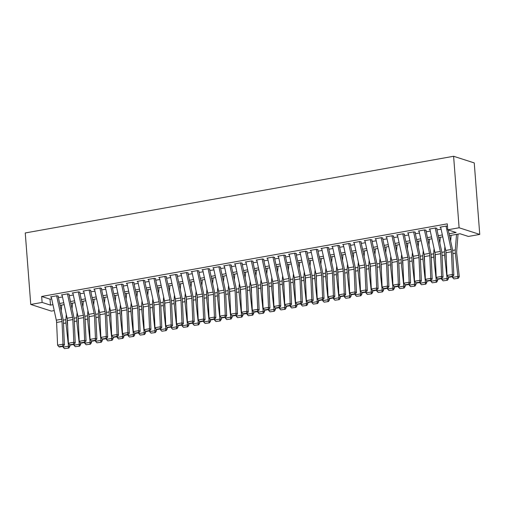 <?xml version="1.0" encoding="UTF-8"?>
<svg xmlns="http://www.w3.org/2000/svg" width="505" height="505" viewBox="0 0 505 505"><rect width="100%" height="100%" fill="white"/><g stroke="black" fill="none" stroke-linecap="round" stroke-linejoin="round"><path stroke-width="0.76" d="M61.358 309.319L60.947 309.395M54.231 310.6L51.396 311.105L30.754 304.458L25.25 232.963L453.604 156.272L474.245 162.913L479.75 234.415L468.394 236.447L460.023 233.752L449.488 235.639M58.447 296.183L57.052 295.734L50.563 296.896L51.302 297.136M69.267 294.251L67.872 293.803L61.383 294.964L62.121 295.198M80.08 292.313L78.685 291.865L72.196 293.026L72.935 293.266M90.9 290.375L89.505 289.927L83.016 291.088L83.754 291.328M101.72 288.437L100.325 287.989L93.829 289.15L94.574 289.39M112.533 286.505L111.138 286.051L104.649 287.212L105.387 287.452M123.353 284.567L121.957 284.119L115.468 285.281L116.207 285.514M134.166 282.63L132.771 282.181L126.282 283.343L127.02 283.583M144.986 280.692L143.59 280.243L137.101 281.405L137.84 281.645M155.805 278.754L154.41 278.305L147.915 279.467L148.653 279.707M166.618 276.822L165.223 276.368L158.734 277.529L159.473 277.769M177.438 274.884L176.043 274.436L169.554 275.597L170.292 275.831M188.251 272.946L186.856 272.498L180.367 273.659L181.106 273.899M199.071 271.008L197.676 270.56L191.187 271.722L191.925 271.961M209.884 269.07L208.489 268.622L202 269.784L202.739 270.024M220.704 267.139L219.309 266.684L212.82 267.852L213.558 268.086M231.524 265.201L230.129 264.753L223.639 265.914L224.378 266.148M242.337 263.263L240.942 262.815L234.453 263.976L235.191 264.216M253.156 261.325L251.761 260.877L245.272 262.038L246.011 262.278M263.97 259.387L262.575 258.939L256.085 260.1L256.824 260.34M274.789 257.455L273.394 257.001L266.905 258.169L267.644 258.402M285.609 255.517L284.214 255.069L277.718 256.231L278.463 256.464M296.422 253.579L295.027 253.131L288.538 254.293L289.277 254.533M307.242 251.641L305.847 251.193L299.358 252.355L300.096 252.595M318.055 249.704L316.66 249.255L310.171 250.417L310.91 250.657M328.875 247.772L327.48 247.324L320.991 248.485L321.729 248.719M339.695 245.834L338.299 245.386L331.804 246.547L332.542 246.781M350.508 243.896L349.113 243.448L342.624 244.609L343.362 244.849M361.327 241.958L359.932 241.51L353.443 242.671L354.182 242.911M372.141 240.02L370.746 239.572L364.256 240.733L364.995 240.973M382.96 238.089L381.565 237.64L375.076 238.802L375.815 239.035M393.774 236.151L392.385 235.702L385.889 236.864L386.628 237.104M404.593 234.213L403.198 233.764L396.709 234.926L397.448 235.166M415.413 232.275L414.018 231.827L407.529 232.988L408.267 233.228M426.226 230.343L424.831 229.889L418.342 231.05L419.081 231.29M437.046 228.405L435.651 227.957L429.162 229.118L429.9 229.352M449.078 233.758L456.116 232.496L447.746 229.8L447.291 223.841L41.65 296.467L50.02 299.162L51.68 298.865M58.397 297.66L62.494 296.927M69.217 295.728L73.313 294.989M80.03 293.79L84.127 293.058M90.849 291.852L94.946 291.12M101.669 289.914L105.766 289.182M112.482 287.976L116.579 287.244M123.302 286.045L127.399 285.306M134.115 284.107L138.212 283.374M144.935 282.169L149.032 281.436M155.755 280.231L159.851 279.499M166.568 278.293L170.665 277.561M177.388 276.361L181.484 275.623M188.201 274.423L192.298 273.691M199.02 272.485L203.117 271.753M209.84 270.547L213.937 269.815M220.653 268.609L224.75 267.877M231.473 266.678L235.57 265.939M242.286 264.74L246.383 264.008M253.106 262.802L257.203 262.07M263.926 260.864L268.016 260.132M274.739 258.932L278.836 258.194M285.559 256.995L289.655 256.262M296.372 255.057L300.469 254.324M307.191 253.119L311.288 252.386M318.005 251.181L322.102 250.448M328.824 249.249L332.921 248.511M339.644 247.311L343.741 246.579M350.457 245.373L354.554 244.641M361.277 243.435L365.374 242.703M372.09 241.497L376.187 240.765M382.91 239.566L387.007 238.827M393.73 237.628L397.826 236.895M404.543 235.69L408.64 234.958M415.363 233.752L419.459 233.02M426.176 231.814L430.273 231.082M436.995 229.882L441.092 229.144M447.481 226.347L446.464 226.019L439.975 227.181L440.713 227.42M30.754 304.458L42.111 302.426L50.481 305.121L52.943 304.679M41.65 296.467L42.111 302.426M447.746 229.8L459.108 227.768L453.604 156.272M60.739 308.422L61.414 308.637M442.765 236.845L438.668 237.577M431.945 238.783L427.849 239.515M421.132 240.715L417.035 241.453M410.312 242.652L406.216 243.385M399.499 244.59L395.402 245.323M388.68 246.528L384.583 247.261M377.86 248.466L373.763 249.199M367.047 250.398L362.95 251.136M356.227 252.336L352.13 253.068M345.414 254.274L341.317 255.006M334.594 256.212L330.497 256.944M323.774 258.15L319.678 258.882M312.961 260.081L308.864 260.82M302.142 262.019L298.045 262.752M291.328 263.957L287.231 264.689M280.509 265.895L276.412 266.627M269.689 267.833L265.598 268.565M258.876 269.765L254.779 270.497M248.056 271.703L243.959 272.435M237.243 273.641L233.146 274.373M226.423 275.579L222.326 276.311M215.61 277.51L211.513 278.249M204.79 279.448L200.693 280.18M193.97 281.386L189.874 282.118M183.157 283.324L179.06 284.056M172.338 285.262L168.241 285.994M161.524 287.193L157.427 287.932M150.705 289.131L146.608 289.864M139.885 291.069L135.788 291.802M129.072 293.007L124.975 293.74M118.252 294.945L114.155 295.677M107.439 296.877L103.342 297.615M96.619 298.815L92.522 299.547M85.799 300.753L81.703 301.485M74.986 302.691L70.889 303.423M64.167 304.629L60.07 305.361M479.75 234.415L459.108 227.768M59.659 303.473L63.756 302.741M70.479 301.542L74.576 300.803M81.299 299.604L85.395 298.872M92.112 297.666L96.209 296.934M102.932 295.728L107.028 294.996M113.745 293.79L117.842 293.058M124.565 291.858L128.661 291.12M135.384 289.92L139.481 289.188M146.197 287.983L150.294 287.25M157.017 286.045L161.114 285.312M167.83 284.107L171.927 283.374M178.65 282.175L182.747 281.443M189.47 280.237L193.566 279.505M200.283 278.299L204.38 277.567M211.103 276.361L215.199 275.629M221.916 274.43L226.013 273.691M232.736 272.492L236.832 271.759M243.549 270.554L247.646 269.822M254.368 268.616L258.465 267.884M265.188 266.678L269.285 265.946M276.001 264.746L280.098 264.008M286.821 262.808L290.918 262.076M297.634 260.87L301.731 260.138M308.454 258.932L312.551 258.2M319.274 256.995L323.37 256.262M330.087 255.063L334.184 254.324M340.907 253.125L345.003 252.393M351.72 251.187L355.817 250.455M362.54 249.249L366.636 248.517M373.359 247.311L377.456 246.579M384.172 245.38L388.269 244.641M394.992 243.442L399.089 242.709M405.805 241.504L409.902 240.771M416.625 239.566L420.722 238.833M427.445 237.628L431.535 236.895M438.258 235.696L442.355 234.958M50.02 299.162L50.481 305.121M446.048 226.095L451.129 249.483A6.104 2.658 -100.2 0 1 451.432 251.78L452.417 274.486L453.825 275.149L452.84 252.443A9.153 3.983 79.8 0 0 452.385 248.997L448.251 229.964M440.638 227.061L445.719 250.448A6.104 2.658 -100.2 0 1 446.022 252.746L447.013 275.452L452.417 274.486L452.095 276.355L448.314 277.037L448.876 277.302L452.663 276.62L452.095 276.355M452.663 276.62L453.825 275.149M447.013 275.452L448.314 277.037M453.9 278.918L458.237 278.331L453.9 278.918L452.505 277.434L452.423 276.664M450.662 241.043L451.104 235.349M452.505 277.434L457.915 276.462L455.371 253.257A9.153 3.983 -100.2 0 1 455.302 249.931L456.514 234.383M457.688 278.242L457.915 276.462L459.291 276.696L458.237 278.331M458.035 234.112L456.697 251.275A6.104 2.658 79.8 0 0 456.747 253.491L459.291 276.696M435.228 228.033L440.316 251.421A6.104 2.658 -100.2 0 1 440.613 253.718L441.604 276.418L443.011 277.081L442.02 254.381A9.153 3.983 79.8 0 0 441.572 250.934L436.686 228.468M429.824 228.999L434.906 252.386A6.104 2.658 -100.2 0 1 435.203 254.684L436.194 277.39L441.604 276.418L441.282 278.293L437.494 278.968L438.056 279.233L441.843 278.558L441.282 278.293M441.843 278.558L443.011 277.081M436.194 277.39L437.494 278.968M424.415 229.964L429.496 253.352A6.104 2.658 -100.2 0 1 429.799 255.656L430.784 278.356L432.192 279.019L431.207 256.319A9.153 3.983 79.8 0 0 430.752 252.866L425.873 230.406M419.005 230.936L424.086 254.324A6.104 2.658 -100.2 0 1 424.389 256.622L425.374 279.328L430.784 278.356L430.462 280.231L426.674 280.906L427.243 281.171L431.024 280.496L430.462 280.231M431.024 280.496L432.192 279.019M425.374 279.328L426.674 280.906M413.595 231.902L418.677 255.29A6.104 2.658 -100.2 0 1 418.98 257.588L419.971 280.294L421.378 280.957L420.387 258.251A9.153 3.983 79.8 0 0 419.939 254.804L415.053 232.338M408.185 232.868L413.273 256.262A6.104 2.658 -100.2 0 1 413.57 258.56L414.561 281.26L419.971 280.294L419.649 282.169L415.861 282.844L416.423 283.109L420.21 282.434L419.649 282.169M420.21 282.434L421.378 280.957M414.561 281.26L415.861 282.844M402.782 233.84L407.863 257.228A6.104 2.658 -100.2 0 1 408.16 259.526L409.151 282.232L410.559 282.895L409.568 260.189A9.153 3.983 79.8 0 0 409.119 256.742L404.24 234.276M397.372 234.806L402.453 258.194A6.104 2.658 -100.2 0 1 402.756 260.498L403.741 283.198L409.151 282.232L408.829 284.1L405.042 284.782L405.603 285.047L409.391 284.365L408.829 284.1M409.391 284.365L410.559 282.895M403.741 283.198L405.042 284.782M443.087 280.856L447.417 280.269L443.087 280.856L441.692 279.366L441.604 278.602M439.842 242.981L440.284 237.287M441.692 279.366L447.095 278.4L444.551 255.195A9.153 3.983 -100.2 0 1 444.482 251.869L444.892 246.636M446.868 280.174L447.095 278.4L448.472 278.634L447.417 280.269M445.972 252.052L445.883 253.213A6.104 2.658 79.8 0 0 445.928 255.429L446.275 258.611M448.295 277.018L448.472 278.634M432.267 282.794L436.604 282.207L432.267 282.794L430.872 281.304L430.79 280.54M429.023 244.919L429.471 239.225M430.872 281.304L436.282 280.338L433.738 257.133A9.153 3.983 -100.2 0 1 433.669 253.807L434.073 248.567M436.055 282.112L436.282 280.338L437.658 280.572L436.604 282.207M435.159 253.983L435.064 255.151A6.104 2.658 79.8 0 0 435.114 257.367L435.462 260.548M437.475 278.949L437.658 280.572M421.448 284.725L425.784 284.145L421.448 284.725L420.053 283.242L419.971 282.472M418.209 246.857L418.651 241.163M420.053 283.242L425.462 282.276L422.919 259.071A9.153 3.983 -100.2 0 1 422.849 255.745L423.259 250.505M425.235 284.05L425.462 282.276L426.839 282.503L425.784 284.145M424.339 255.921L424.25 257.083A6.104 2.658 79.8 0 0 424.295 259.305L424.642 262.486M426.662 280.887L426.839 282.503M410.634 286.663L414.971 286.082L410.634 286.663L409.239 285.18L409.151 284.41M407.39 248.795L407.832 243.101M409.239 285.18L414.649 284.208L412.105 261.003A9.153 3.983 -100.2 0 1 412.036 257.683L412.44 252.443M414.422 285.988L414.649 284.208L416.019 284.441L414.971 286.082M413.519 257.859L413.431 259.021A6.104 2.658 79.8 0 0 413.475 261.236L413.829 264.418M415.842 282.825L416.019 284.441M391.962 235.778L397.044 259.166A6.104 2.658 -100.2 0 1 397.347 261.464L398.338 284.17L399.745 284.833L398.754 262.127A9.153 3.983 79.8 0 0 398.3 258.68L393.42 236.214M386.552 236.744L391.634 260.132A6.104 2.658 -100.2 0 1 391.937 262.43L392.928 285.136L398.338 284.17L398.009 286.038L394.228 286.72L394.79 286.985L398.578 286.303L398.009 286.038M398.578 286.303L399.745 284.833M392.928 285.136L394.228 286.72M399.815 288.601L404.151 288.014L399.815 288.601L398.42 287.118L398.338 286.348M396.577 250.726L397.018 245.032M398.42 287.118L403.83 286.146L401.286 262.941A9.153 3.983 -100.2 0 1 401.216 259.614L401.626 254.381M403.602 287.926L403.83 286.146L405.206 286.379L404.151 288.014M402.706 259.797L402.611 260.959A6.104 2.658 79.8 0 0 402.662 263.174L403.009 266.356M405.029 284.763L405.206 286.379M381.142 237.71L386.23 261.104A6.104 2.658 -100.2 0 1 386.527 263.402L387.518 286.101L388.926 286.764L387.935 264.065A9.153 3.983 79.8 0 0 387.486 260.618L382.601 238.152M375.739 238.682L380.82 262.07A6.104 2.658 -100.2 0 1 381.117 264.368L382.108 287.074L387.518 286.101L387.196 287.976L383.409 288.652L383.97 288.917L387.758 288.241L387.196 287.976M387.758 288.241L388.926 286.764M382.108 287.074L383.409 288.652M389.001 290.539L393.332 289.952L389.001 290.539L387.606 289.049L387.518 288.286M385.757 252.664L386.199 246.97M387.606 289.049L393.01 288.084L390.466 264.879A9.153 3.983 -100.2 0 1 390.397 261.552L390.807 256.319M392.783 289.857L393.01 288.084L394.386 288.317L393.332 289.952M391.886 261.735L391.798 262.897A6.104 2.658 79.8 0 0 391.842 265.112L392.196 268.294M394.209 286.695L394.386 288.317M370.329 239.648L375.411 263.036A6.104 2.658 -100.2 0 1 375.714 265.34L376.698 288.039L378.106 288.702L377.121 266.002A9.153 3.983 79.8 0 0 376.667 262.55L371.787 240.09M364.919 240.62L370.001 264.008A6.104 2.658 -100.2 0 1 370.304 266.305L371.295 289.011L376.698 288.039L376.376 289.914L372.595 290.59L373.157 290.855L376.938 290.179L376.376 289.914M376.938 290.179L378.106 288.702M371.295 289.011L372.595 290.59M378.182 292.477L382.519 291.89L378.182 292.477L376.787 290.987L376.705 290.224M374.937 254.602L375.385 248.908M376.787 290.987L382.197 290.022L379.653 266.817A9.153 3.983 -100.2 0 1 379.583 263.49L379.987 258.251M381.969 291.795L382.197 290.022L383.573 290.255L382.519 291.89M381.073 263.667L380.978 264.835A6.104 2.658 79.8 0 0 381.029 267.05L381.376 270.232M383.396 288.633L383.573 290.255M359.51 241.586L364.591 264.974A6.104 2.658 -100.2 0 1 364.894 267.271L365.885 289.977L367.293 290.64L366.302 267.934A9.153 3.983 79.8 0 0 365.854 264.487L360.968 242.021M354.1 242.552L359.188 265.946A6.104 2.658 -100.2 0 1 359.484 268.243L360.475 290.943L365.885 289.977L365.563 291.852L361.776 292.528L362.337 292.793L366.125 292.117L365.563 291.852M366.125 292.117L367.293 290.64M360.475 290.943L361.776 292.528L361.933 294.125L360.886 295.766L356.549 296.347L360.886 295.766M367.362 294.409L371.699 293.828L367.362 294.409L365.967 292.925L365.885 292.155M364.124 256.54L364.566 250.846M365.967 292.925L371.377 291.953L368.833 268.755A9.153 3.983 -100.2 0 1 368.764 265.428L369.174 260.189M371.15 293.733L371.377 291.953L372.753 292.187L371.699 293.828M370.253 265.605L370.165 266.766A6.104 2.658 79.8 0 0 370.209 268.982L370.556 272.17M372.576 290.571L372.753 292.187M348.696 243.524L353.778 266.911A6.104 2.658 -100.2 0 1 354.081 269.209L355.065 291.915L356.473 292.578L355.488 269.872A9.153 3.983 79.8 0 0 355.034 266.425L350.154 243.959M343.286 244.489L348.368 267.877A6.104 2.658 -100.2 0 1 348.671 270.181L349.656 292.881L355.065 291.915L354.744 293.784L350.956 294.466L351.524 294.731L355.305 294.049L354.744 293.784M355.305 294.049L356.473 292.578M349.656 292.881L350.956 294.466M356.549 296.347L355.154 294.863L355.072 294.093M353.304 258.478L353.746 252.778M355.154 294.863L360.564 293.891L358.02 270.686A9.153 3.983 -100.2 0 1 357.95 267.366L358.354 262.127M360.336 295.671L360.564 293.891L361.933 294.125M359.434 267.543L359.345 268.704A6.104 2.658 79.8 0 0 359.39 270.92L359.743 274.101M337.877 245.462L342.958 268.849A6.104 2.658 -100.2 0 1 343.261 271.147L344.252 293.853L345.66 294.516L344.669 271.81A9.153 3.983 79.8 0 0 344.214 268.363L339.335 245.897M332.467 246.427L337.548 269.815A6.104 2.658 -100.2 0 1 337.851 272.113L338.842 294.819L344.252 293.853L343.924 295.722L340.143 296.403L340.705 296.669L344.492 295.987L343.924 295.722M344.492 295.987L345.66 294.516M338.842 294.819L340.143 296.403M345.729 298.285L350.066 297.697L345.729 298.285L344.334 296.795L344.252 296.031M342.491 260.41L342.933 254.716M344.334 296.795L349.744 295.829L347.2 272.624A9.153 3.983 -100.2 0 1 347.131 269.298L347.541 264.065M349.517 297.609L349.744 295.829L351.12 296.063L350.066 297.697M348.62 269.481L348.532 270.642A6.104 2.658 79.8 0 0 348.576 272.858L348.923 276.039M350.943 294.447L351.12 296.063M327.057 247.393L332.145 270.787A6.104 2.658 -100.2 0 1 332.441 273.085L333.433 295.785L334.84 296.448L333.849 273.748A9.153 3.983 79.8 0 0 333.401 270.301L328.515 247.835M321.653 248.365L326.735 271.753A6.104 2.658 -100.2 0 1 327.038 274.051L328.023 296.757L333.433 295.785L333.111 297.66L329.323 298.335L329.885 298.6L333.672 297.925L333.111 297.66M333.672 297.925L334.84 296.448M328.023 296.757L329.323 298.335L329.487 299.938L328.433 301.573L324.096 302.16L328.433 301.573M334.916 300.223L339.253 299.635L334.916 300.223L333.521 298.733L333.433 297.969M331.671 262.348L332.113 256.654M333.521 298.733L338.924 297.767L336.387 274.562A9.153 3.983 -100.2 0 1 336.311 271.236L336.721 266.002M338.697 299.541L338.924 297.767L340.301 298L339.253 299.635M337.801 271.419L337.712 272.58A6.104 2.658 79.8 0 0 337.757 274.796L338.11 277.977M340.124 296.378L340.301 298M316.244 249.331L321.325 272.719A6.104 2.658 -100.2 0 1 321.628 275.023L322.613 297.723L324.021 298.386L323.036 275.686A9.153 3.983 79.8 0 0 322.581 272.233L317.702 249.773M310.834 250.303L315.915 273.691A6.104 2.658 -100.2 0 1 316.218 275.989L317.209 298.695L322.613 297.723L322.291 299.598L318.51 300.273L319.072 300.538L322.859 299.863L322.291 299.598M322.859 299.863L324.021 298.386M317.209 298.695L318.51 300.273M324.096 302.16L322.701 300.671L322.619 299.907M320.858 264.285L321.3 258.592M322.701 300.671L328.111 299.705L325.567 276.5A9.153 3.983 -100.2 0 1 325.498 273.173L325.902 267.934M327.884 301.479L328.111 299.705L329.487 299.938M326.988 273.35L326.893 274.512A6.104 2.658 79.8 0 0 326.943 276.734L327.291 279.915M313.277 304.092L317.613 303.511L313.277 304.092L311.882 302.609L311.8 301.839M310.038 266.223L310.48 260.529M311.882 302.609L317.291 301.636L314.748 278.438A9.153 3.983 -100.2 0 1 314.678 275.111L315.088 269.872M317.064 303.417L317.291 301.636L318.668 301.87L317.613 303.511M316.168 275.288L316.079 276.45A6.104 2.658 79.8 0 0 316.124 278.665L316.471 281.853M318.491 300.254L318.668 301.87M302.463 306.03L306.8 305.449L302.463 306.03L301.068 304.547L300.986 303.776M299.219 268.161L299.667 262.461M301.068 304.547L306.478 303.574L303.934 280.37A9.153 3.983 -100.2 0 1 303.865 277.049L304.269 271.81M306.251 305.355L306.478 303.574L307.848 303.808L306.8 305.449M305.348 277.226L305.26 278.388A6.104 2.658 79.8 0 0 305.31 280.603L305.658 283.785M307.671 302.192L307.848 303.808M305.424 251.269L310.506 274.657A6.104 2.658 -100.2 0 1 310.809 276.955L311.8 299.661L313.207 300.323L312.216 277.617A9.153 3.983 79.8 0 0 311.768 274.171L306.882 251.705M300.014 252.235L305.102 275.629A6.104 2.658 -100.2 0 1 305.399 277.927L306.39 300.627L311.8 299.661L311.478 301.536L307.69 302.211L308.252 302.476L312.039 301.801L311.478 301.536M312.039 301.801L313.207 300.323M306.39 300.627L307.69 302.211M294.611 253.207L299.692 276.595A6.104 2.658 -100.2 0 1 299.995 278.893L300.98 301.599L302.388 302.261L301.403 279.555A9.153 3.983 79.8 0 0 300.948 276.109L296.069 253.643M289.201 254.173L294.282 277.561A6.104 2.658 -100.2 0 1 294.585 279.865L295.57 302.564L300.98 301.599L300.658 303.467L296.871 304.149L297.439 304.414L301.22 303.732L300.658 303.467M301.22 303.732L302.388 302.261M295.57 302.564L296.871 304.149M283.791 255.145L288.873 278.533A6.104 2.658 -100.2 0 1 289.176 280.83L290.167 303.537L291.574 304.199L290.583 281.493A9.153 3.983 79.8 0 0 290.129 278.047L285.249 255.581M278.381 256.111L283.463 279.499A6.104 2.658 -100.2 0 1 283.766 281.796L284.757 304.502L290.167 303.537L289.845 305.405L286.057 306.087L286.619 306.352L290.407 305.67L289.845 305.405M290.407 305.67L291.574 304.199M284.757 304.502L286.057 306.087M291.644 307.968L295.981 307.381L291.644 307.968L290.249 306.478L290.167 305.714M288.405 270.093L288.847 264.399M290.249 306.478L295.659 305.512L293.115 282.308A9.153 3.983 -100.2 0 1 293.045 278.981L293.455 273.748M295.431 307.293L295.659 305.512L297.035 305.746L295.981 307.381M294.535 279.164L294.447 280.325A6.104 2.658 79.8 0 0 294.491 282.541L294.838 285.723M296.858 304.13L297.035 305.746M272.971 257.077L278.059 280.471A6.104 2.658 -100.2 0 1 278.356 282.768L279.347 305.468L280.755 306.131L279.764 283.431A9.153 3.983 79.8 0 0 279.315 279.985L274.43 257.518M267.568 258.049L272.649 281.436A6.104 2.658 -100.2 0 1 272.952 283.734L273.937 306.44L279.347 305.468L279.025 307.343L275.238 308.018L275.799 308.284L279.587 307.608L279.025 307.343M279.587 307.608L280.755 306.131M273.937 306.44L275.238 308.018M280.83 309.906L285.167 309.319L280.83 309.906L279.435 308.416L279.347 307.652M277.586 272.031L278.028 266.337M279.435 308.416L284.845 307.45L282.301 284.246A9.153 3.983 -100.2 0 1 282.232 280.919L282.636 275.68M284.612 309.224L284.845 307.45L286.215 307.684L285.167 309.319M283.715 281.102L283.627 282.263A6.104 2.658 79.8 0 0 283.671 284.479L284.025 287.661M286.038 306.062L286.215 307.684M262.158 259.014L267.24 282.402A6.104 2.658 -100.2 0 1 267.543 284.706L268.527 307.406L269.935 308.069L268.95 285.369A9.153 3.983 79.8 0 0 268.496 281.916L263.616 259.456M256.748 259.987L261.83 283.374A6.104 2.658 -100.2 0 1 262.133 285.672L263.124 308.378L268.527 307.406L268.205 309.281L264.424 309.956L264.986 310.221L268.774 309.546L268.205 309.281M268.774 309.546L269.935 308.069M263.124 308.378L264.424 309.956M270.011 311.844L274.348 311.257L270.011 311.844L268.616 310.354L268.534 309.59M266.773 273.969L267.214 268.275M268.616 310.354L274.026 309.388L271.482 286.183A9.153 3.983 -100.2 0 1 271.412 282.857L271.816 277.617M273.798 311.162L274.026 309.388L275.402 309.622L274.348 311.257M272.902 283.034L272.807 284.195A6.104 2.658 79.8 0 0 272.858 286.417L273.205 289.599M275.225 308L275.402 309.622M251.339 260.952L256.426 284.34A6.104 2.658 -100.2 0 1 256.723 286.638L257.714 309.344L259.122 310.007L258.131 287.301A9.153 3.983 79.8 0 0 257.683 283.854L252.797 261.388M245.935 261.918L251.017 285.312A6.104 2.658 -100.2 0 1 251.313 287.61L252.304 310.31L257.714 309.344L257.392 311.219L253.605 311.894L254.166 312.159L257.954 311.484L257.392 311.219M257.954 311.484L259.122 310.007M252.304 310.31L253.605 311.894M259.198 313.775L263.528 313.195L259.198 313.775L257.802 312.292L257.714 311.522M255.953 275.907L256.395 270.213M257.802 312.292L263.206 311.32L260.662 288.121A9.153 3.983 -100.2 0 1 260.593 284.795L261.003 279.555M262.979 313.1L263.206 311.32L264.582 311.553L263.528 313.195M262.082 284.971L261.994 286.133A6.104 2.658 79.8 0 0 262.038 288.349L262.385 291.536M264.405 309.937L264.582 311.553M240.525 262.89L245.607 286.278A6.104 2.658 -100.2 0 1 245.91 288.576L246.894 311.282L248.302 311.945L247.317 289.239A9.153 3.983 79.8 0 0 246.863 285.792L241.983 263.326M235.115 263.856L240.197 287.244A6.104 2.658 -100.2 0 1 240.5 289.548L241.485 312.248L246.894 311.282L246.573 313.15L242.785 313.832L243.353 314.097L247.134 313.416L246.573 313.15M247.134 313.416L248.302 311.945M241.485 312.248L242.785 313.832L242.949 315.429L241.895 317.064L237.558 317.651L241.895 317.064M248.378 315.713L252.715 315.133L248.378 315.713L246.983 314.23L246.901 313.46M245.133 277.845L245.582 272.144M246.983 314.23L252.393 313.258L249.849 290.053A9.153 3.983 -100.2 0 1 249.779 286.733L250.183 281.493M252.165 315.038L252.393 313.258L253.769 313.491L252.715 315.133M251.269 286.909L251.174 288.071A6.104 2.658 79.8 0 0 251.225 290.287L251.572 293.468M253.586 311.875L253.769 313.491M229.706 264.828L234.787 288.216A6.104 2.658 -100.2 0 1 235.09 290.514L236.081 313.22L237.489 313.883L236.498 291.177A9.153 3.983 79.8 0 0 236.05 287.73L231.164 265.264M224.296 265.794L229.384 289.182A6.104 2.658 -100.2 0 1 229.68 291.48L230.671 314.186L236.081 313.22L235.759 315.088L231.972 315.77L232.534 316.035L236.321 315.354L235.759 315.088M236.321 315.354L237.489 313.883M230.671 314.186L231.972 315.77M237.558 317.651L236.163 316.162L236.081 315.398M234.32 279.776L234.762 274.082M236.163 316.162L241.573 315.196L239.029 291.991A9.153 3.983 -100.2 0 1 238.96 288.664L239.37 283.431M241.346 316.976L241.573 315.196L242.949 315.429M240.449 288.847L240.361 290.009A6.104 2.658 79.8 0 0 240.405 292.225L240.752 295.406M218.892 266.76L223.974 290.154A6.104 2.658 -100.2 0 1 224.27 292.452L225.262 315.152L226.669 315.814L225.678 293.115A9.153 3.983 79.8 0 0 225.23 289.662L220.35 267.202M213.482 267.732L218.564 291.12A6.104 2.658 -100.2 0 1 218.867 293.418L219.852 316.124L225.262 315.152L224.94 317.026L221.152 317.702L221.714 317.967L225.501 317.291L224.94 317.026M225.501 317.291L226.669 315.814M219.852 316.124L221.152 317.702M226.745 319.589L231.082 319.002L226.745 319.589L225.35 318.099L225.262 317.336M223.5 281.714L223.942 276.02M225.35 318.099L230.76 317.134L228.216 293.929A9.153 3.983 -100.2 0 1 228.146 290.602L228.55 285.363M230.532 318.907L230.76 317.134L232.13 317.367L231.082 319.002M229.63 290.779L229.541 291.947A6.104 2.658 79.8 0 0 229.586 294.162L229.939 297.344M231.953 315.745L232.13 317.367M208.073 268.698L213.154 292.086A6.104 2.658 -100.2 0 1 213.457 294.39L214.442 317.089L215.856 317.752L214.865 295.053A9.153 3.983 79.8 0 0 214.41 291.6L209.531 269.14M202.663 269.67L207.744 293.058A6.104 2.658 -100.2 0 1 208.047 295.356L209.038 318.062L214.442 317.089L214.12 318.964L210.339 319.64L210.901 319.905L214.688 319.229L214.12 318.964M214.688 319.229L215.856 317.752M209.038 318.062L210.339 319.64L210.497 321.237L209.442 322.878L205.112 323.459L209.442 322.878M215.925 321.521L220.262 320.94L215.925 321.521L214.53 320.037L214.448 319.274M212.687 283.652L213.129 277.958M214.53 320.037L219.94 319.072L217.396 295.867A9.153 3.983 -100.2 0 1 217.327 292.54L217.737 287.301M219.713 320.845L219.94 319.072L221.316 319.305L220.262 320.94M218.816 292.717L218.722 293.878A6.104 2.658 79.8 0 0 218.772 296.1L219.119 299.282M221.139 317.683L221.316 319.305M197.253 270.636L202.341 294.024A6.104 2.658 -100.2 0 1 202.638 296.321L203.629 319.027L205.036 319.69L204.045 296.984A9.153 3.983 79.8 0 0 203.597 293.538L198.711 271.071M191.85 271.602L196.931 294.996A6.104 2.658 -100.2 0 1 197.228 297.293L198.219 319.993L203.629 319.027L203.307 320.902L199.519 321.578L200.081 321.843L203.868 321.167L203.307 320.902M203.868 321.167L205.036 319.69M198.219 319.993L199.519 321.578M186.44 272.574L191.521 295.962A6.104 2.658 -100.2 0 1 191.824 298.259L192.809 320.965L194.217 321.628L193.232 298.922A9.153 3.983 79.8 0 0 192.777 295.475L187.898 273.009M181.03 273.54L186.111 296.927A6.104 2.658 -100.2 0 1 186.414 299.231L187.405 321.931L192.809 320.965L192.487 322.834L188.7 323.516L189.268 323.781L193.049 323.099L192.487 322.834M193.049 323.099L194.217 321.628M187.405 321.931L188.7 323.516M175.62 274.512L180.702 297.899A6.104 2.658 -100.2 0 1 181.005 300.197L181.996 322.903L183.403 323.566L182.412 300.86A9.153 3.983 79.8 0 0 181.964 297.413L177.078 274.947M170.21 275.477L175.298 298.865A6.104 2.658 -100.2 0 1 175.595 301.163L176.586 323.869L181.996 322.903L181.674 324.772L177.886 325.454L178.448 325.719L182.236 325.037L181.674 324.772M182.236 325.037L183.403 323.566M176.586 323.869L177.886 325.454M205.112 323.459L203.717 321.975L203.629 321.205M201.867 285.59L202.309 279.896M203.717 321.975L209.12 321.003L206.577 297.798A9.153 3.983 -100.2 0 1 206.507 294.478L206.917 289.239M208.893 322.783L209.12 321.003L210.497 321.237M207.997 294.655L207.909 295.816A6.104 2.658 79.8 0 0 207.953 298.032L208.3 301.214M194.292 325.397L198.629 324.81L194.292 325.397L192.897 323.913L192.815 323.143M191.048 287.522L191.496 281.828M192.897 323.913L198.307 322.941L195.763 299.736A9.153 3.983 -100.2 0 1 195.694 296.41L196.098 291.177M198.08 324.721L198.307 322.941L199.683 323.175L198.629 324.81M197.184 296.593L197.089 297.754A6.104 2.658 79.8 0 0 197.139 299.97L197.487 303.151M199.5 321.559L199.683 323.175M183.473 327.335L187.809 326.748L183.473 327.335L182.078 325.845L181.996 325.081M180.234 289.46L180.676 283.766M182.078 325.845L187.488 324.879L184.944 301.674A9.153 3.983 -100.2 0 1 184.874 298.348L185.284 293.115M187.26 326.653L187.488 324.879L188.864 325.113L187.809 326.748M186.364 298.531L186.276 299.692A6.104 2.658 79.8 0 0 186.32 301.908L186.667 305.089M188.687 323.497L188.864 325.113M164.807 276.443L169.888 299.837A6.104 2.658 -100.2 0 1 170.185 302.135L171.176 324.835L172.584 325.498L171.593 302.798A9.153 3.983 79.8 0 0 171.144 299.345L166.265 276.885M159.397 277.415L164.478 300.803A6.104 2.658 -100.2 0 1 164.781 303.101L165.766 325.807L171.176 324.835L170.854 326.71L167.067 327.385L167.635 327.65L171.416 326.975L170.854 326.71M171.416 326.975L172.584 325.498M165.766 325.807L167.067 327.385M172.659 329.273L176.996 328.686L172.659 329.273L171.264 327.783L171.182 327.019M169.415 291.398L169.857 285.704M171.264 327.783L176.674 326.817L174.13 303.612A9.153 3.983 -100.2 0 1 174.061 300.286L174.465 295.046M176.447 328.591L176.674 326.817L178.044 327.051L176.996 328.686M175.544 300.462L175.456 301.63A6.104 2.658 79.8 0 0 175.5 303.846L175.854 307.027M177.867 325.428L178.044 327.051M153.987 278.381L159.069 301.769A6.104 2.658 -100.2 0 1 159.372 304.067L160.363 326.773L161.77 327.436L160.779 304.73A9.153 3.983 79.8 0 0 160.325 301.283L155.445 278.817M148.577 279.353L153.659 302.741A6.104 2.658 -100.2 0 1 153.962 305.039L154.953 327.745L160.363 326.773L160.035 328.648L156.253 329.323L156.815 329.588L160.603 328.913L160.035 328.648M160.603 328.913L161.77 327.436M154.953 327.745L156.253 329.323M161.84 331.204L166.177 330.623L161.84 331.204L160.445 329.721L160.363 328.951M158.602 293.336L159.043 287.642M160.445 329.721L165.855 328.755L163.311 305.55A9.153 3.983 -100.2 0 1 163.241 302.224L163.652 296.984M165.627 330.529L165.855 328.755L167.231 328.982L166.177 330.623M164.731 302.4L164.643 303.562A6.104 2.658 79.8 0 0 164.687 305.784L165.034 308.965M167.054 327.366L167.231 328.982M143.167 280.319L148.255 303.707A6.104 2.658 -100.2 0 1 148.552 306.005L149.543 328.711L150.951 329.374L149.96 306.668A9.153 3.983 79.8 0 0 149.512 303.221L144.626 280.755M137.764 281.285L142.846 304.679A6.104 2.658 -100.2 0 1 143.149 306.977L144.133 329.677L149.543 328.711L149.221 330.586L145.434 331.261L145.995 331.526L149.783 330.851L149.221 330.586M149.783 330.851L150.951 329.374M144.133 329.677L145.434 331.261M151.027 333.142L155.357 332.561L151.027 333.142L149.631 331.659L149.543 330.889M147.782 295.273L148.224 289.58M149.631 331.659L155.035 330.687L152.497 307.482A9.153 3.983 -100.2 0 1 152.422 304.161L152.832 298.922M154.808 332.467L155.035 330.687L156.411 330.92L155.357 332.561M153.911 304.338L153.823 305.5A6.104 2.658 79.8 0 0 153.867 307.715L154.221 310.897M156.234 329.304L156.411 330.92M132.354 282.257L137.436 305.645A6.104 2.658 -100.2 0 1 137.739 307.943L138.724 330.649L140.131 331.312L139.146 308.606A9.153 3.983 79.8 0 0 138.692 305.159L133.812 282.693M126.944 283.223L132.026 306.611A6.104 2.658 -100.2 0 1 132.329 308.909L133.32 331.615L138.724 330.649L138.402 332.517L134.62 333.199L135.182 333.464L138.97 332.782L138.402 332.517M138.97 332.782L140.131 331.312M133.32 331.615L134.62 333.199M140.207 335.08L144.544 334.493L140.207 335.08L138.812 333.597L138.73 332.827M136.969 297.205L137.411 291.511M138.812 333.597L144.222 332.625L141.678 309.42A9.153 3.983 -100.2 0 1 141.608 306.093L142.012 300.86M143.994 334.405L144.222 332.625L145.598 332.858L144.544 334.493M143.098 306.276L143.003 307.438A6.104 2.658 79.8 0 0 143.054 309.653L143.401 312.835M145.421 331.242L145.598 332.858M121.535 284.189L126.616 307.583A6.104 2.658 -100.2 0 1 126.919 309.881L127.91 332.58L129.318 333.243L128.327 310.543A9.153 3.983 79.8 0 0 127.879 307.097L122.993 284.631M116.125 285.161L121.213 308.549A6.104 2.658 -100.2 0 1 121.509 310.846L122.5 333.552L127.91 332.58L127.588 334.455L123.801 335.131L124.363 335.396L128.15 334.72L127.588 334.455M128.15 334.72L129.318 333.243M122.5 333.552L123.801 335.131M110.721 286.127L115.803 309.514A6.104 2.658 -100.2 0 1 116.106 311.819L117.091 334.518L118.498 335.181L117.513 312.481A9.153 3.983 79.8 0 0 117.059 309.028L112.179 286.569M105.311 287.099L110.393 310.487A6.104 2.658 -100.2 0 1 110.696 312.784L111.681 335.49L117.091 334.518L116.769 336.393L112.981 337.069L113.549 337.334L117.33 336.658L116.769 336.393M117.33 336.658L118.498 335.181M111.681 335.49L112.981 337.069M99.902 288.065L104.983 311.452A6.104 2.658 -100.2 0 1 105.286 313.75L106.277 336.456L107.685 337.119L106.694 314.413A9.153 3.983 79.8 0 0 106.239 310.966L101.36 288.5M94.492 289.03L99.573 312.425A6.104 2.658 -100.2 0 1 99.876 314.722L100.867 337.422L106.277 336.456L105.955 338.331L102.168 339.006L102.73 339.272L106.517 338.596L105.955 338.331M106.517 338.596L107.685 337.119M100.867 337.422L102.168 339.006M129.387 337.018L133.724 336.431L129.387 337.018L127.992 335.528L127.91 334.764M126.149 299.143L126.591 293.449M127.992 335.528L133.402 334.562L130.858 311.358A9.153 3.983 -100.2 0 1 130.789 308.031L131.199 302.798M133.175 336.336L133.402 334.562L134.778 334.796L133.724 336.431M132.278 308.214L132.19 309.376A6.104 2.658 79.8 0 0 132.234 311.591L132.581 314.773M134.601 333.18L134.778 334.796M118.574 338.956L122.911 338.369L118.574 338.956L117.179 337.466L117.097 336.702M115.329 301.081L115.771 295.387M117.179 337.466L122.589 336.5L120.045 313.296A9.153 3.983 -100.2 0 1 119.975 309.969L120.379 304.73M122.361 338.274L122.589 336.5L123.959 336.734L122.911 338.369M121.459 310.146L121.37 311.314A6.104 2.658 79.8 0 0 121.421 313.529L121.768 316.711M123.782 335.112L123.959 336.734M107.754 340.888L112.091 340.307L107.754 340.888L106.359 339.404L106.277 338.634M104.516 303.019L104.958 297.325M106.359 339.404L111.769 338.438L109.225 315.234A9.153 3.983 -100.2 0 1 109.156 311.907L109.566 306.668M111.542 340.212L111.769 338.438L113.145 338.666L112.091 340.307M110.645 312.084L110.557 313.245A6.104 2.658 79.8 0 0 110.601 315.467L110.948 318.649M112.969 337.05L113.145 338.666M89.082 290.003L94.17 313.39A6.104 2.658 -100.2 0 1 94.467 315.688L95.458 338.394L96.865 339.057L95.874 316.351A9.153 3.983 79.8 0 0 95.426 312.904L90.54 290.438M83.678 290.968L88.76 314.356A6.104 2.658 -100.2 0 1 89.063 316.66L90.048 339.36L95.458 338.394L95.136 340.263L91.348 340.944L91.91 341.21L95.697 340.528L95.136 340.263M95.697 340.528L96.865 339.057M90.048 339.36L91.348 340.944L91.512 342.541L90.458 344.176L86.121 344.763L90.458 344.176M96.941 342.826L101.278 342.245L96.941 342.826L95.546 341.342L95.458 340.572M93.696 304.957L94.138 299.263M95.546 341.342L100.956 340.37L98.412 317.165A9.153 3.983 -100.2 0 1 98.342 313.845L98.746 308.606M100.722 342.15L100.956 340.37L102.326 340.604L101.278 342.245M99.826 314.022L99.737 315.183A6.104 2.658 79.8 0 0 99.782 317.399L100.135 320.58M102.149 338.988L102.326 340.604M78.269 291.94L83.35 315.328A6.104 2.658 -100.2 0 1 83.653 317.626L84.638 340.332L86.046 340.995L85.061 318.289A9.153 3.983 79.8 0 0 84.606 314.842L79.727 292.376M72.859 292.906L77.94 316.294A6.104 2.658 -100.2 0 1 78.243 318.592L79.234 341.298L84.638 340.332L84.316 342.201L80.535 342.882L81.097 343.147L84.884 342.466L84.316 342.201M84.884 342.466L86.046 340.995M79.234 341.298L80.535 342.882M86.121 344.763L84.726 343.28L84.644 342.51M82.883 306.889L83.325 301.195M84.726 343.28L90.136 342.308L87.592 319.103A9.153 3.983 -100.2 0 1 87.523 315.776L87.927 310.543M89.909 344.088L90.136 342.308L91.512 342.541M89.013 315.96L88.918 317.121A6.104 2.658 79.8 0 0 88.968 319.337L89.316 322.518M67.449 293.872L72.531 317.266A6.104 2.658 -100.2 0 1 72.834 319.564L73.825 342.264L75.232 342.927L74.241 320.227A9.153 3.983 79.8 0 0 73.793 316.78L68.907 294.314M62.039 294.844L67.127 318.232A6.104 2.658 -100.2 0 1 67.424 320.53L68.415 343.236L73.825 342.264L73.503 344.139L69.715 344.814L70.277 345.079L74.065 344.404L73.503 344.139M74.065 344.404L75.232 342.927M68.415 343.236L69.715 344.814M75.308 346.701L79.638 346.114L75.308 346.701L73.913 345.212L73.825 344.448M72.063 308.826L72.505 303.133M73.913 345.212L79.317 344.246L76.773 321.041A9.153 3.983 -100.2 0 1 76.703 317.714L77.114 312.481M79.089 346.02L79.317 344.246L80.693 344.479L79.638 346.114M78.193 317.897L78.105 319.059A6.104 2.658 79.8 0 0 78.149 321.275L78.496 324.456M80.516 342.857L80.693 344.479M56.636 295.81L61.717 319.198A6.104 2.658 -100.2 0 1 62.02 321.502L63.005 344.202L64.413 344.865L63.428 322.165A9.153 3.983 79.8 0 0 62.974 318.712L58.094 296.252M51.226 296.782L56.307 320.17A6.104 2.658 -100.2 0 1 56.611 322.468L57.595 345.174L63.005 344.202L62.683 346.077L58.896 346.752L59.464 347.017L63.245 346.342L62.683 346.077M63.245 346.342L64.413 344.865M57.595 345.174L58.896 346.752M64.489 348.639L68.825 348.052L64.489 348.639L63.093 347.15L63.011 346.386M61.244 310.764L61.692 305.07M63.093 347.15L68.503 346.184L65.959 322.979A9.153 3.983 -100.2 0 1 65.89 319.652L66.294 314.413M68.276 347.958L68.503 346.184L69.879 346.417L68.825 348.052M67.38 319.829L67.285 320.997A6.104 2.658 79.8 0 0 67.335 323.213L67.683 326.394M69.696 344.795L69.879 346.417M451.129 249.483L445.719 250.448M451.432 251.78L446.022 252.746M452.897 253.706L455.371 253.257M452.644 250.411L455.302 249.931M440.316 251.421L434.906 252.386M440.613 253.718L435.203 254.684M429.496 253.352L424.086 254.324M429.799 255.656L424.389 256.622M418.677 255.29L413.273 256.262M418.98 257.588L413.57 258.56M407.863 257.228L402.453 258.194M408.16 259.526L402.756 260.498M442.077 255.637L444.551 255.195M441.824 252.348L444.482 251.869M431.257 257.575L433.738 257.133M431.011 254.28L433.669 253.807M420.444 259.513L422.919 259.071M420.192 256.218L422.849 255.745M409.624 261.451L412.105 261.003M409.378 258.156L412.036 257.683M397.044 259.166L391.634 260.132M397.347 261.464L391.937 262.43M398.811 263.383L401.286 262.941M398.559 260.094L401.216 259.614M386.23 261.104L380.82 262.07M386.527 263.402L381.117 264.368M387.991 265.321L390.466 264.879M387.739 262.032L390.397 261.552M375.411 263.036L370.001 264.008M375.714 265.34L370.304 266.305M377.172 267.259L379.653 266.817M376.926 263.964L379.583 263.49M364.591 264.974L359.188 265.946M364.894 267.271L359.484 268.243M366.359 269.197L368.833 268.755M366.106 265.901L368.764 265.428M353.778 266.911L348.368 267.877M354.081 269.209L348.671 270.181M355.539 271.135L358.02 270.686M355.293 267.839L357.95 267.366M342.958 268.849L337.548 269.815M343.261 271.147L337.851 272.113M344.726 273.066L347.2 272.624M344.473 269.777L347.131 269.298M332.145 270.787L326.735 271.753M332.441 273.085L327.038 274.051M333.906 275.004L336.387 274.562M333.66 271.715L336.311 271.236M321.325 272.719L315.915 273.691M321.628 275.023L316.218 275.989M323.086 276.942L325.567 276.5M322.84 273.647L325.498 273.173M312.273 278.88L314.748 278.438M312.021 275.585L314.678 275.111M301.453 280.818L303.934 280.37M301.207 277.523L303.865 277.049M310.506 274.657L305.102 275.629M310.809 276.955L305.399 277.927M299.692 276.595L294.282 277.561M299.995 278.893L294.585 279.865M288.873 278.533L283.463 279.499M289.176 280.83L283.766 281.796M290.64 282.75L293.115 282.308M290.388 279.461L293.045 278.981M278.059 280.471L272.649 281.436M278.356 282.768L272.952 283.734M279.82 284.687L282.301 284.246M279.574 281.399L282.232 280.919M267.24 282.402L261.83 283.374M267.543 284.706L262.133 285.672M269.001 286.625L271.482 286.183M268.755 283.33L271.412 282.857M256.426 284.34L251.017 285.312M256.723 286.638L251.313 287.61M258.188 288.563L260.662 288.121M257.935 285.268L260.593 284.795M245.607 286.278L240.197 287.244M245.91 288.576L240.5 289.548M247.368 290.501L249.849 290.053M247.122 287.206L249.779 286.733M234.787 288.216L229.384 289.182M235.09 290.514L229.68 291.48M236.555 292.433L239.029 291.991M236.302 289.144L238.96 288.664M223.974 290.154L218.564 291.12M224.27 292.452L218.867 293.418M225.735 294.371L228.216 293.929M225.489 291.076L228.146 290.602M213.154 292.086L207.744 293.058M213.457 294.39L208.047 295.356M214.922 296.309L217.396 295.867M214.669 293.014L217.327 292.54M202.341 294.024L196.931 294.996M202.638 296.321L197.228 297.293M191.521 295.962L186.111 296.927M191.824 298.259L186.414 299.231M180.702 297.899L175.298 298.865M181.005 300.197L175.595 301.163M204.102 298.247L206.577 297.798M203.85 294.952L206.507 294.478M193.282 300.185L195.763 299.736M193.036 296.889L195.694 296.41M182.469 302.116L184.944 301.674M182.217 298.827L184.874 298.348M169.888 299.837L164.478 300.803M170.185 302.135L164.781 303.101M171.65 304.054L174.13 303.612M171.403 300.759L174.061 300.286M159.069 301.769L153.659 302.741M159.372 304.067L153.962 305.039M160.836 305.992L163.311 305.55M160.584 302.697L163.241 302.224M148.255 303.707L142.846 304.679M148.552 306.005L143.149 306.977M150.017 307.93L152.497 307.482M149.764 304.635L152.422 304.161M137.436 305.645L132.026 306.611M137.739 307.943L132.329 308.909M139.197 309.868L141.678 309.42M138.951 306.573L141.608 306.093M126.616 307.583L121.213 308.549M126.919 309.881L121.509 310.846M115.803 309.514L110.393 310.487M116.106 311.819L110.696 312.784M104.983 311.452L99.573 312.425M105.286 313.75L99.876 314.722M128.384 311.8L130.858 311.358M128.131 308.511L130.789 308.031M117.564 313.738L120.045 313.296M117.318 310.442L119.975 309.969M106.751 315.675L109.225 315.234M106.498 312.38L109.156 311.907M94.17 313.39L88.76 314.356M94.467 315.688L89.063 316.66M95.931 317.613L98.412 317.165M95.685 314.318L98.342 313.845M83.35 315.328L77.94 316.294M83.653 317.626L78.243 318.592M85.111 319.545L87.592 319.103M84.865 316.256L87.523 315.776M72.531 317.266L67.127 318.232M72.834 319.564L67.424 320.53M74.298 321.483L76.773 321.041M74.046 318.194L76.703 317.714M61.717 319.198L56.307 320.17M62.02 321.502L56.611 322.468M63.478 323.421L65.959 322.979M63.232 320.126L65.89 319.652"/></g></svg>
